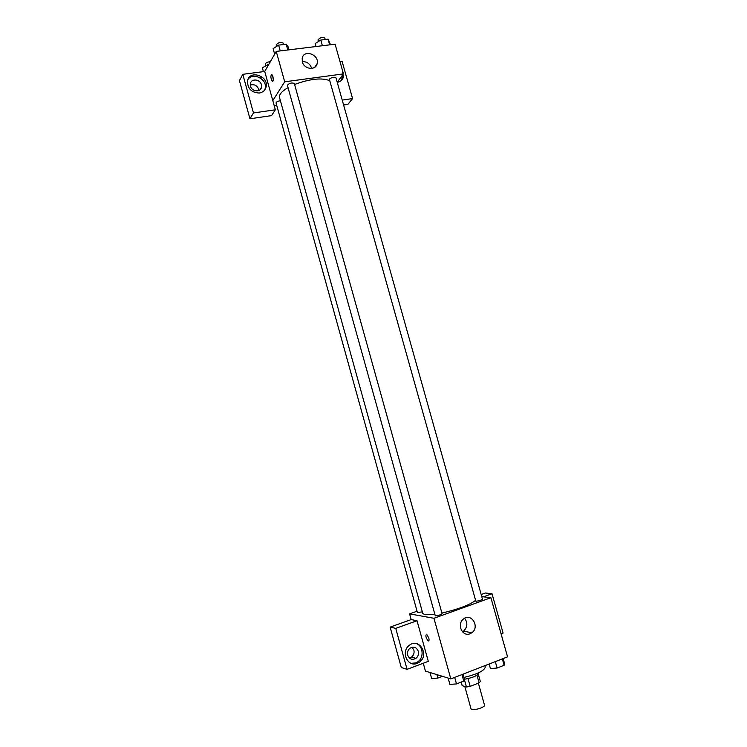 <?xml version="1.0" encoding="UTF-8"?>
<svg xmlns="http://www.w3.org/2000/svg" width="747" height="747" viewBox="0 0 747 747"><rect width="100%" height="100%" fill="white"/><g stroke="black" fill="none" stroke-linecap="round" stroke-linejoin="round"><path stroke-width="1.12" d="M464.802 686.465L471.049 708.884C471.376 711.396 485.531 707.446 484.514 705.131L478.36 683.141M476.959 675.213L479.098 682.851L470.162 686.372L466.445 686.988L462.169 685.643L461.179 682.086M479.098 682.851L480.34 681.507L478.285 674.149M478.575 672.795L478.668 673.131C477.417 675.764 472.608 677.809 464.242 679.284M468.005 678.631L470.162 686.372M464.298 679.275L466.445 686.988M464.008 677.426C477.146 674.252 484.233 670.825 485.27 667.136L484.859 665.689M481.768 596.629L490.91 597.712L507.558 656.865L450.815 678.902L425.435 671.105L423.26 663.233M428.759 637.873C429.282 640.114 429.095 641.131 428.199 640.935C425.799 637.789 425.276 635.538 426.612 634.194L428.759 637.873M417.022 620.72L428.283 661.338L407.068 669.349L395.751 628.367L417.022 620.72L411.167 619.58L409.589 613.875L417.059 611.214M490.91 597.712L433.951 618.283L450.815 678.902M433.951 618.283L409.589 613.875M426.621 634.184C425.276 635.538 425.799 637.779 428.199 640.935L428.619 640.982M417.181 663.373C407.563 667.575 400.532 651.589 409.263 645.361C419.095 637.051 429.88 655.222 419.291 662.244L417.181 663.373M411.065 663.327L415.696 662.934L417.797 661.814C424.352 657.547 423.166 645.613 416.004 643.494M407.703 655.222C407.096 652.402 407.834 650.077 409.935 648.256C413.717 646.164 416.499 647.182 418.292 651.281C418.918 654.167 418.133 656.529 415.93 658.35C412.195 660.301 409.449 659.256 407.703 655.222M412.092 647.229L413.875 650.105C414.492 652.962 413.707 655.296 411.532 657.099L409.393 658.032M395.751 628.367L390.139 627.116L411.167 619.58M407.068 669.349L401.288 667.519L390.139 627.116M421.663 659.853L418.899 660.89M470.012 633.783C462.309 637.116 456.529 624.062 463.485 619.011C471.264 612.279 480.172 626.985 471.833 632.774L470.012 633.783M462.468 631.813L463.542 631.15C467.538 627.163 467.902 622.867 464.606 618.255M497.138 619.833L498.688 625.323M501.078 633.839L503.095 633.082L492.021 593.753L483.458 596.834M492.021 593.753L485.326 593.015L481.171 594.5M475.848 601.214C478.967 600.962 481.18 600.261 482.478 599.131L335.935 77.697C334.114 76.801 331.911 77.277 329.324 79.117L475.848 601.214M280.396 100.696C277.716 101.2 276.269 101.947 276.054 102.955L417.442 612.605L422.335 611.812M435.286 615.827C438.424 615.593 440.683 614.865 442.075 613.661L294.29 83.403C291.563 82.515 289.266 83.141 287.39 85.298L435.286 615.827M288.043 87.632C281.75 91.339 278.911 94.645 279.527 97.549L422.811 613.539L424.968 614.744L434.633 614.37M441.907 613.072C458.154 609.281 469.303 605.107 475.353 600.551M294.589 84.476C309.846 78.865 321.462 77.557 329.427 80.555M276.754 105.486L274.252 105.85M337.214 82.254L343.461 73.888L284.7 81.806L272.814 100.649L275.344 109.79L253.466 112.956L242.803 74.317L264.727 71.469L272.814 100.649M258.901 90.49L258.705 89.323C256.977 85.363 254.167 83.953 250.292 85.083M275.344 109.79L271.563 115.608L249.956 118.782L239.442 80.657L242.803 74.317M262.785 77.576L260.255 77.912M342.229 100.089L352.575 98.585L347.887 104.384L343.611 105.01M261.403 84.7L261.497 87.25C260.647 92.609 251.748 91.76 250.478 86.166L250.366 83.683C251.169 78.248 260.133 79.098 261.403 84.7M264.662 90.042L265.176 88.501C267.687 79.387 252.944 71.656 247.929 79.518M259.377 93.02C251.487 92.665 247.528 88.65 247.49 80.984C249.311 69.424 269.023 75.849 266.1 86.951C265.204 90.359 262.963 92.376 259.377 93.02M341.612 80.181L342.509 75.148M342.285 69.714L343.387 77.212C342.387 80.069 340.371 81.759 337.317 82.291L337.233 82.301M352.575 98.585L342.107 61.422L340.025 61.693M253.466 112.956L249.956 118.782M343.461 73.888L335.095 44.185L276.241 51.403L264.727 71.469M302.311 61.833L302.208 58.089C304.094 48.835 319.819 54.933 317.083 63.812C315.654 70.816 304.038 69.303 302.311 61.833M276.241 51.403L284.7 81.806M311.686 68.416C310.108 63.766 306.961 61.497 302.255 61.618M272.888 76.493C273.523 79.696 273.327 81.311 272.291 81.339C270.582 78.099 270.423 75.802 271.805 74.448L272.888 76.493M272.674 75.83L273.262 79.724M330.519 44.745L328.082 39.171L320.78 40.058L315.15 43.541L315.99 46.529M328.082 39.171L329.679 44.848M320.78 40.058L322.377 45.744M318.465 41.487L318.026 39.946C319.819 37.649 322.06 36.995 324.777 37.985L325.206 39.516M288.968 49.844L288.118 46.828L286.176 44.222L278.631 45.128L273.113 48.648L274.653 54.176M286.176 44.222L287.782 49.993M278.631 45.128L280.246 50.917M276.577 46.445L276.157 44.923C277.977 42.598 280.274 41.972 283.038 43.037L283.458 44.549M268.836 64.307L262.328 67.762L263.411 71.647M267.585 64.466L267.958 65.839M265.699 65.643L265.278 64.111C265.671 62.804 267.351 62.001 270.33 61.712M503.151 658.583L504.43 663.121L504.132 665.278L497.1 668.033L490.434 668.593L489.154 664.018M502.339 658.901L504.132 665.278M495.308 661.627L497.1 668.033M463.093 674.139L464.382 678.762L463.766 681.077L456.492 683.916L449.909 684.411L448.153 678.089M461.954 674.578L463.766 681.077M454.68 677.408L456.492 683.916M442.411 676.324L437.882 678.071L431.654 678.565L429.973 672.496M436.93 674.634L437.882 678.071M419.291 662.244L417.797 661.814M411.532 657.099L415.93 658.35M471.833 632.774L463.542 631.15M260.012 89.78L261.497 87.25M266.1 86.951L265.176 88.501M343.387 77.212L342.229 78.743M317.083 63.812L314.776 67.221M272.291 81.339L272.842 81.264"/></g></svg>
